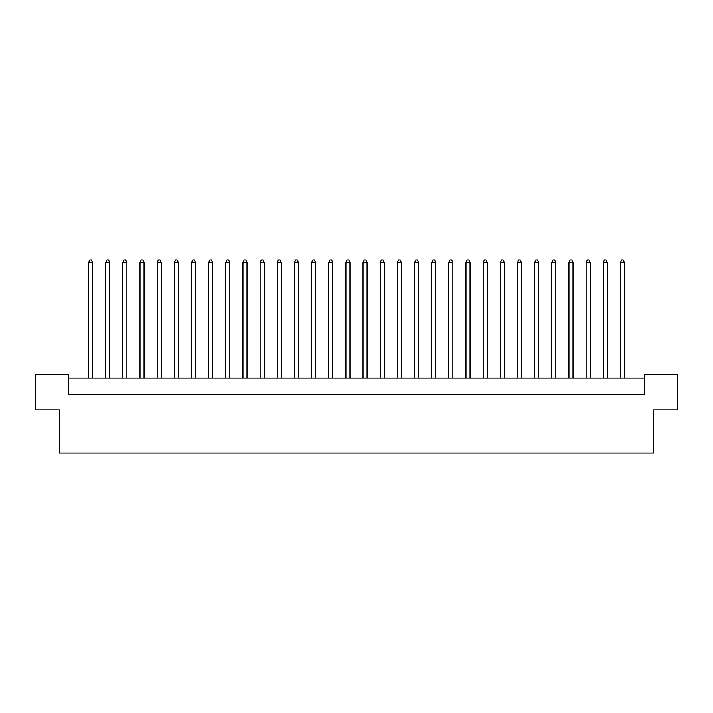 <?xml version="1.0" encoding="UTF-8"?>
<svg xmlns="http://www.w3.org/2000/svg" width="713" height="713" viewBox="0 0 713 713"><rect width="100%" height="100%" fill="white"/><g stroke="black" fill="none" stroke-linecap="round" stroke-linejoin="round"><path stroke-width="1.07" d="M59.295 409.859L35.65 409.859L35.65 374.735L68.751 374.735L68.751 394.325L644.249 394.325L644.249 374.735L677.35 374.735L677.35 409.859L653.705 409.859L653.705 453.094L59.295 453.094L59.295 409.859M644.249 378.113L68.751 378.113M92.592 378.113L92.592 262.607L88.537 262.607L88.537 378.113M88.537 262.607L89.758 259.906L91.38 259.906L92.592 262.607M109.749 378.113L109.749 262.607L105.693 262.607L105.693 378.113M105.693 262.607L106.914 259.906L108.536 259.906L109.749 262.607M126.905 378.113L126.905 262.607L122.85 262.607L122.85 378.113M122.85 262.607L124.071 259.906L125.693 259.906L126.905 262.607M161.218 378.113L161.218 262.607L157.172 262.607L157.172 378.113M157.172 262.607L158.384 259.906L160.006 259.906L161.218 262.607M195.531 378.113L195.531 262.607L191.485 262.607L191.485 378.113M191.485 262.607L192.697 259.906L194.319 259.906L195.531 262.607M229.844 378.113L229.844 262.607L225.798 262.607L225.798 378.113M225.798 262.607L227.01 259.906L228.632 259.906L229.844 262.607M144.062 378.113L144.062 262.607L140.006 262.607L140.006 378.113M140.006 262.607L141.227 259.906L142.85 259.906L144.062 262.607M178.375 378.113L178.375 262.607L174.328 262.607L174.328 378.113M174.328 262.607L175.541 259.906L177.163 259.906L178.375 262.607M212.688 378.113L212.688 262.607L208.642 262.607L208.642 378.113M208.642 262.607L209.854 259.906L211.476 259.906L212.688 262.607M247.01 378.113L247.01 262.607L242.955 262.607L242.955 378.113M242.955 262.607L244.167 259.906L245.789 259.906L247.01 262.607M264.166 378.113L264.166 262.607L260.111 262.607L260.111 378.113M260.111 262.607L261.323 259.906L262.945 259.906L264.166 262.607M298.48 378.113L298.48 262.607L294.424 262.607L294.424 378.113M294.424 262.607L295.637 259.906L297.259 259.906L298.48 262.607M332.793 378.113L332.793 262.607L328.738 262.607L328.738 378.113M328.738 262.607L329.95 259.906L331.572 259.906L332.793 262.607M281.323 378.113L281.323 262.607L277.268 262.607L277.268 378.113M277.268 262.607L278.48 259.906L280.102 259.906L281.323 262.607M315.636 378.113L315.636 262.607L311.581 262.607L311.581 378.113M311.581 262.607L312.793 259.906L314.415 259.906L315.636 262.607M349.949 378.113L349.949 262.607L345.894 262.607L345.894 378.113M345.894 262.607L347.115 259.906L348.728 259.906L349.949 262.607M384.262 378.113L384.262 262.607L380.207 262.607L380.207 378.113M380.207 262.607L381.428 259.906L383.05 259.906L384.262 262.607M418.576 378.113L418.576 262.607L414.52 262.607L414.52 378.113M414.52 262.607L415.741 259.906L417.363 259.906L418.576 262.607M452.889 378.113L452.889 262.607L448.834 262.607L448.834 378.113M448.834 262.607L450.055 259.906L451.677 259.906L452.889 262.607M487.202 378.113L487.202 262.607L483.156 262.607L483.156 378.113M483.156 262.607L484.368 259.906L485.99 259.906L487.202 262.607M521.515 378.113L521.515 262.607L517.469 262.607L517.469 378.113M517.469 262.607L518.681 259.906L520.303 259.906L521.515 262.607M555.828 378.113L555.828 262.607L551.782 262.607L551.782 378.113M551.782 262.607L552.994 259.906L554.616 259.906L555.828 262.607M590.15 378.113L590.15 262.607L586.095 262.607L586.095 378.113M586.095 262.607L587.307 259.906L588.929 259.906L590.15 262.607M624.463 378.113L624.463 262.607L620.408 262.607L620.408 378.113M620.408 262.607L621.62 259.906L623.242 259.906L624.463 262.607M367.106 378.113L367.106 262.607L363.051 262.607L363.051 378.113M363.051 262.607L364.272 259.906L365.885 259.906L367.106 262.607M401.419 378.113L401.419 262.607L397.364 262.607L397.364 378.113M397.364 262.607L398.585 259.906L400.207 259.906L401.419 262.607M435.732 378.113L435.732 262.607L431.677 262.607L431.677 378.113M431.677 262.607L432.898 259.906L434.52 259.906L435.732 262.607M470.045 378.113L470.045 262.607L465.99 262.607L465.99 378.113M465.99 262.607L467.211 259.906L468.833 259.906L470.045 262.607M504.358 378.113L504.358 262.607L500.312 262.607L500.312 378.113M500.312 262.607L501.524 259.906L503.146 259.906L504.358 262.607M538.671 378.113L538.671 262.607L534.625 262.607L534.625 378.113M534.625 262.607L535.837 259.906L537.459 259.906L538.671 262.607M572.994 378.113L572.994 262.607L568.938 262.607L568.938 378.113M568.938 262.607L570.15 259.906L571.773 259.906L572.994 262.607M607.307 378.113L607.307 262.607L603.251 262.607L603.251 378.113M603.251 262.607L604.464 259.906L606.086 259.906L607.307 262.607"/></g></svg>
